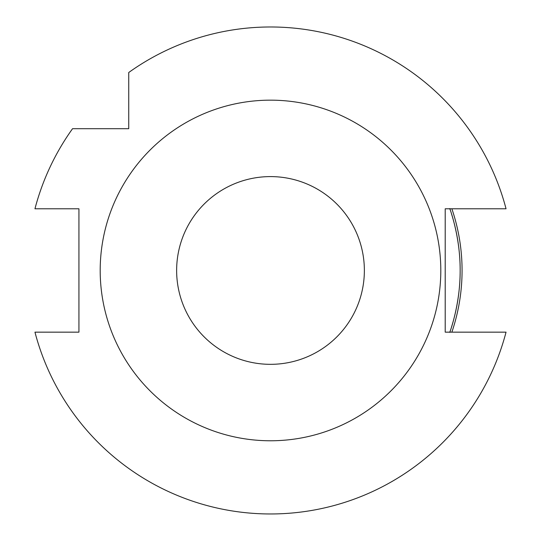 <?xml version="1.0" encoding="UTF-8"?>
<svg xmlns="http://www.w3.org/2000/svg" width="541" height="541" viewBox="0 0 541 541"><rect width="100%" height="100%" fill="white"/><g stroke="black" fill="none" stroke-linecap="round" stroke-linejoin="round"><path stroke-width="0.81" d="M128.738 72.508L128.738 128.704L72.541 128.704A243.484 243.484 0 0 0 34.955 208.779L78.932 208.779L78.932 332.154L34.955 332.154A243.484 243.484 0 0 0 506.045 332.154L445.209 332.154L445.209 208.779L506.045 208.779A243.484 243.484 0 0 0 128.738 72.508M450.24 209.942C447.055 201.57 460.405 232.792 460.154 270.466C460.405 308.133 447.055 339.363 450.24 330.984M270.5 176.596A93.87 93.87 0 0 1 351.792 317.398A93.87 93.87 0 0 1 189.208 317.398A93.87 93.87 0 0 1 270.5 176.596M270.5 100.159A170.307 170.307 0 0 1 417.99 355.62A170.307 170.307 0 0 1 123.01 355.62A170.307 170.307 0 0 1 270.5 100.159M451.492 213.796A189.654 189.654 0 0 1 451.492 327.129M451.863 208.779A191.568 191.568 0 0 1 451.863 332.154"/></g></svg>
